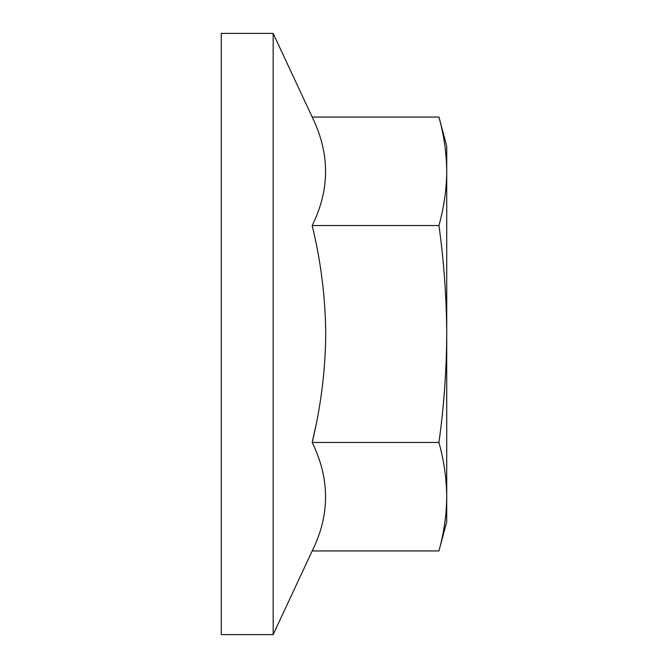 <?xml version="1.0" encoding="UTF-8"?>
<svg xmlns="http://www.w3.org/2000/svg" width="668" height="668" viewBox="0 0 668 668"><rect width="100%" height="100%" fill="white"/><g stroke="black" fill="none" stroke-linecap="round" stroke-linejoin="round"><path stroke-width="1" d="M273.17 334L273.17 33.4L221.275 33.4L221.275 634.6L273.17 634.6L273.17 334M315.714 426.376L312.181 442.466C320.882 406.587 325.399 370.431 325.733 334C325.433 297.586 320.916 261.43 312.181 225.534C330.017 189.637 330.017 153.481 312.181 117.059L438.934 117.059C443.944 135.053 446.541 153.131 446.725 171.292L446.725 521.875L438.934 550.941C443.944 532.947 446.541 514.869 446.725 496.708C446.541 478.538 443.944 460.461 438.934 442.466C443.944 406.486 446.541 370.331 446.725 334C446.541 297.669 443.944 261.514 438.934 225.534C443.944 207.539 446.541 189.462 446.725 171.292C446.541 153.131 443.944 135.053 438.934 117.059L446.725 146.125L446.725 171.292M446.725 496.708C446.541 514.869 443.944 532.947 438.934 550.941L312.181 550.941C330.017 515.045 330.017 478.889 312.181 442.466L438.934 442.466M312.181 225.534L438.934 225.534M312.181 117.059L273.17 33.4M312.181 550.941L273.17 634.6"/></g></svg>
